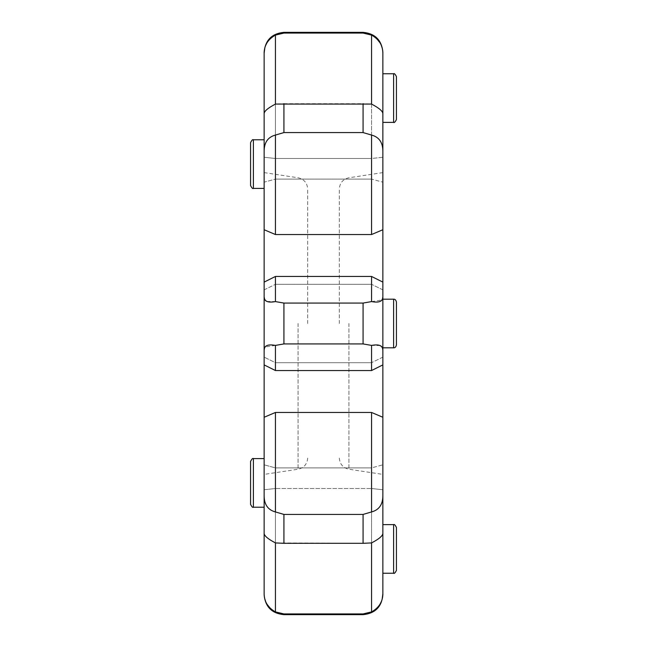 <?xml version="1.0" encoding="UTF-8"?>
<svg xmlns="http://www.w3.org/2000/svg" width="647" height="647" viewBox="0 0 647 647"><rect width="100%" height="100%" fill="white"/><g stroke="black" fill="none" stroke-linecap="round" stroke-linejoin="round"><path stroke-width="0.49" stroke-dasharray="3.23 2.43" d="M253.398 139.784C252.783 139.178 251.845 140.124 250.575 142.615L250.575 185.584C251.861 188.083 252.807 189.021 253.398 188.406L253.398 139.784L253.398 164.095L253.398 139.784L264.138 139.784L264.138 164.095M253.398 458.594C252.807 457.979 251.861 458.917 250.575 461.416L250.575 504.385C251.845 506.876 252.783 507.822 253.398 507.216L253.398 458.594L253.398 482.905L253.398 458.594L264.138 458.594L264.138 507.216L264.138 458.594M396.425 119.558L396.425 76.589M396.425 323.5L396.425 302.02C395.948 300.022 395.002 299.076 393.602 299.189L393.602 347.811C395.002 347.924 395.948 346.978 396.425 344.98L396.425 323.5M396.425 570.411L396.425 527.442M382.862 357.128L371.556 362.692L382.862 357.128L382.862 364.892L382.862 172.603L382.862 474.397L382.862 357.128L382.862 417.266L371.556 412.462L371.556 511.947L363.072 514.422L363.072 543.31L371.556 542.922L371.556 488.509L371.556 611.908L363.072 613.93L363.072 614.65M382.862 98.069L382.862 73.758L382.862 98.069M382.862 548.931L382.862 524.62L382.862 548.931M307.673 323.5L307.673 188.948L307.673 323.5M264.138 229.734L275.444 234.537L275.444 135.053L283.928 132.578L283.928 103.69L275.444 104.078C267.898 108.041 264.13 111.26 264.138 113.726L264.138 533.274L264.138 464.821L264.138 489.739L275.444 488.509L275.444 542.922L363.072 543.31M339.327 323.5L339.327 188.948L339.327 323.5M275.444 104.078L275.444 179.106L264.138 182.179L264.138 157.261L264.138 182.179L275.444 179.106L275.444 104.078L275.444 158.491L371.556 158.491L371.556 104.078L363.072 103.69L363.072 132.578L371.556 135.053L371.556 234.537L382.862 229.734L382.862 289.872L382.862 282.108L371.556 276.455L371.556 284.308L382.862 289.872L382.862 282.108M382.862 594.86L382.862 489.739L371.556 488.509L382.862 489.739L382.862 464.821L382.862 489.739M382.862 229.734L382.862 52.14M376.02 37.963L371.556 35.092L371.556 158.491L382.862 157.261L382.862 182.179L382.862 113.726C382.87 111.252 379.102 108.041 371.556 104.078L371.556 179.106L382.862 182.179L371.556 179.106L371.556 104.078M382.862 53.272L382.159 47.959M381.212 45.161L380.015 42.783M253.398 507.216L264.138 507.216L264.138 489.739L264.138 594.86M270.98 609.037L275.444 611.908L275.444 488.509L371.556 488.509L275.444 488.509L264.138 489.739L264.138 464.821L264.138 533.274C264.13 535.748 267.898 538.959 275.444 542.922L275.444 467.894L371.556 467.894L371.556 542.922L371.556 467.894L382.862 464.821L382.862 533.274L382.862 417.266M283.928 343.929L283.928 303.071L363.072 303.071L363.072 343.929L371.556 345.409L371.556 370.545L371.556 362.692L371.556 370.545L275.444 370.545L275.444 362.692L371.556 362.692L275.444 362.692L264.138 357.128L275.444 362.692L275.444 370.545L275.444 345.409L283.928 343.929L307.673 343.929M264.138 52.14L264.138 139.784M264.138 289.872L275.444 284.308L264.138 289.872L264.138 282.108L264.138 357.128M371.556 542.922C379.102 538.959 382.87 535.74 382.862 533.274L382.862 464.821L371.556 467.894L275.444 467.894L264.138 464.821L275.444 467.894L275.444 542.922M393.602 347.811L382.862 347.811L382.862 299.189L382.862 323.5L382.862 299.189L393.602 299.189L393.602 323.5L393.602 299.189M283.928 543.31L283.928 514.422L363.072 514.422M371.556 511.947C379.102 509.925 382.87 504.49 382.862 495.642M264.138 495.642C264.13 504.482 267.898 509.917 275.444 511.947L275.444 412.462L371.556 412.462M283.928 514.422L275.444 511.947M339.327 343.929L363.072 343.929M382.434 347.989L380.185 345.611M380.121 345.579L371.556 345.409M382.862 289.872L371.556 284.308L275.444 284.308L275.444 276.455L275.444 284.308L371.556 284.308L371.556 276.455L371.556 301.591L363.072 303.071M371.556 301.591L381.843 300.006M382.207 299.464L382.466 298.93M275.444 345.409L265.157 346.994M264.793 347.536L264.534 348.07M264.566 299.011L266.815 301.389M266.879 301.421L275.444 301.591L275.444 276.455L371.556 276.455M283.928 303.071L275.444 301.591M283.928 132.578L363.072 132.578M283.928 103.69L363.072 103.69M382.862 151.358C382.87 142.518 379.102 137.083 371.556 135.053M275.444 135.053C267.898 137.075 264.13 142.51 264.138 151.358M363.072 32.35L363.072 33.07L371.556 35.092M382.862 157.261L371.556 158.491L275.444 158.491L264.138 157.261L275.444 158.491L275.444 35.092L283.928 33.07L283.928 32.35M275.444 35.092L270.527 38.367M268.505 40.551L266.985 42.783M265.634 45.549L264.841 47.967M283.928 614.65L283.928 613.93L363.072 613.93M371.556 611.908L376.473 608.633M378.495 606.449L380.015 604.217M381.366 601.451L382.159 599.033M264.138 593.736L264.841 599.041M265.788 601.839L266.985 604.217M283.928 613.93L275.444 611.908M275.444 179.106L371.556 179.106L275.444 179.106M275.444 234.537L371.556 234.537M275.444 412.462L264.138 417.266M393.602 73.758L393.602 122.38M393.602 524.62L393.602 573.242M298.065 323.5L298.065 469.229L298.065 323.5M348.935 323.5L348.935 469.229L348.935 323.5M253.398 188.406L264.138 188.406M264.138 172.603L298.065 177.771C304.009 179.138 307.212 182.866 307.673 188.948M307.673 458.052C307.212 464.134 304.009 467.862 298.065 469.229L264.138 474.397M382.862 172.603L348.935 177.771C342.991 179.138 339.788 182.866 339.327 188.948M382.862 364.892L371.556 370.545M264.138 282.108L275.444 276.455M264.138 364.892L275.444 370.545M339.327 458.052C339.788 464.134 342.991 467.862 348.935 469.229L382.862 474.397"/><path stroke-width="0.97" d="M250.575 504.385L250.575 461.416C251.861 458.917 252.807 457.979 253.398 458.594L253.398 507.216C252.783 507.822 251.845 506.876 250.575 504.385M250.575 185.584L250.575 142.615C251.845 140.124 252.783 139.178 253.398 139.784L253.398 188.406C252.807 189.021 251.861 188.083 250.575 185.584M393.602 73.758C394.217 73.151 395.155 74.098 396.425 76.589L396.425 119.558C395.155 122.048 394.217 122.987 393.602 122.38L393.602 73.758L382.862 73.758M393.602 299.189C395.002 299.076 395.948 300.022 396.425 302.02L396.425 344.98C395.948 346.978 395.002 347.924 393.602 347.811L393.602 299.189L382.862 299.189L382.862 289.872M393.602 524.62C394.217 524.013 395.155 524.952 396.425 527.442L396.425 570.411C395.155 572.902 394.217 573.849 393.602 573.242L393.602 524.62L382.862 524.62M264.138 357.128L264.138 113.726C264.13 111.252 267.898 108.041 275.444 104.078L371.556 104.078L371.556 35.092L363.072 33.07L363.072 32.35L283.928 32.35L283.928 33.07L363.072 33.07L283.928 33.07L275.444 35.092L275.444 104.078M264.138 164.095L264.138 53.442C264.13 45.452 267.898 39.33 275.444 35.092M363.072 32.35C375.09 33.523 381.69 40.114 382.862 52.14L382.862 53.272M382.159 47.959L381.318 45.419M380.015 42.783L376.473 38.367M376.433 38.335L376.02 37.963M264.138 495.642L264.138 417.266L275.444 412.462L275.444 511.947C267.898 509.925 264.13 504.49 264.138 495.642L264.138 533.274C264.13 535.74 267.898 538.959 275.444 542.922L275.444 611.908L283.928 613.93L283.928 614.65C271.91 613.477 265.31 606.886 264.138 594.86L264.138 507.216L253.398 507.216M275.444 301.591L283.928 303.071L363.072 303.071L371.556 301.591L371.556 276.455L275.444 276.455L275.444 301.591C267.898 302.966 264.13 301.397 264.138 296.884L264.566 299.011M371.556 104.078C379.102 108.041 382.87 111.26 382.862 113.726L382.862 364.892L371.556 370.545L371.556 345.409L363.072 343.929L363.072 303.071M382.466 298.93L382.862 296.884C382.87 301.397 379.102 302.966 371.556 301.591M264.138 417.266L264.138 289.872M264.138 53.442L264.138 52.14C265.31 40.114 271.91 33.523 283.928 32.35M382.862 489.739L382.862 594.86C381.69 606.886 375.09 613.477 363.072 614.65L363.072 613.93L371.556 611.908L371.556 542.922L363.072 543.31L363.072 514.422L371.556 511.947L371.556 412.462L382.862 417.266L382.862 364.892M371.54 35.084L371.556 35.092C379.102 39.321 382.87 45.444 382.862 53.442L382.862 157.261M382.862 417.266L382.862 533.274C382.87 535.748 379.102 538.959 371.556 542.922M382.862 357.128L382.862 347.811L393.602 347.811M307.673 343.929L339.327 343.929M371.556 345.409C379.102 344.034 382.87 345.603 382.862 350.116L382.434 347.989M381.843 300.006L382.207 299.464M265.157 346.994L264.793 347.536M264.534 348.07L264.138 350.116C264.13 345.603 267.898 344.034 275.444 345.409L275.444 370.545L371.556 370.545M270.527 38.367L268.594 40.446M266.79 43.106L265.699 45.371M264.793 48.153L264.138 53.191M283.928 103.69L283.928 132.578L363.072 132.578L363.072 103.69M382.862 229.734L371.556 234.537L371.556 135.053L363.072 132.578M371.556 135.053C379.102 137.075 382.87 142.51 382.862 151.358M264.138 151.358C264.13 142.518 267.898 137.083 275.444 135.053L275.444 234.537L371.556 234.537M283.928 132.578L275.444 135.053M283.928 303.071L283.928 343.929L363.072 343.929M283.928 343.929L275.444 345.409M275.444 511.947L283.928 514.422L363.072 514.422M283.928 514.422L283.928 543.31L363.072 543.31M382.862 495.642C382.87 504.482 379.102 509.917 371.556 511.947M283.928 543.31L275.444 542.922M283.928 613.93L363.072 613.93M376.473 608.633L378.406 606.554M380.21 603.894L381.301 601.629M382.207 598.847L382.862 593.809M382.862 593.558C382.87 601.548 379.102 607.67 371.556 611.908M275.46 611.916L275.444 611.908C267.898 607.679 264.13 601.556 264.138 593.558L264.138 593.736M264.841 599.041L265.682 601.581M266.985 604.217L270.527 608.633M270.567 608.665L270.98 609.037M275.444 412.462L371.556 412.462M275.444 234.537L264.138 229.734M253.398 188.406L264.138 188.406M393.602 122.38L382.862 122.38M393.602 573.242L382.862 573.242M363.072 614.65L283.928 614.65M382.862 282.108L371.556 276.455M264.138 364.892L275.444 370.545M264.138 282.108L275.444 276.455M253.398 139.784L264.138 139.784M253.398 458.594L264.138 458.594"/></g></svg>
